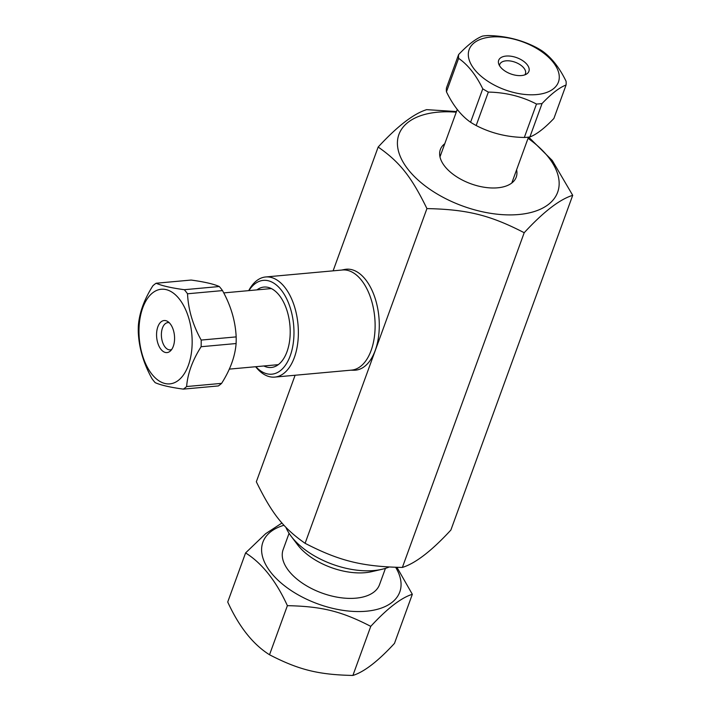 <?xml version="1.0" encoding="UTF-8"?>
<svg xmlns="http://www.w3.org/2000/svg" width="711" height="711" viewBox="0 0 711 711"><rect width="100%" height="100%" fill="white"/><g stroke="black" fill="none" stroke-linecap="round" stroke-linejoin="round"><path stroke-width="1.07" d="M256.929 289.884A40.376 22.405 84.8 0 1 279.245 295.296A40.376 22.405 84.8 0 1 279.761 295.963A40.376 22.405 84.8 0 1 285.209 355.882A40.376 22.405 84.8 0 1 263.852 365.978M248.921 290.612A47.104 26.138 84.8 0 1 284.116 294.167A47.104 26.138 84.8 0 1 289.821 356.86A47.104 26.138 84.8 0 1 255.844 366.707M255.64 366.725A50.268 27.889 -95.2 0 0 255.738 366.849A50.268 27.889 -95.2 0 0 274.784 377.097A50.268 27.889 -95.2 0 0 298.007 324.509A50.268 27.889 -95.2 0 0 265.674 276.97A50.268 27.889 -95.2 0 0 248.717 290.63M274.784 377.097L351.527 370.12A50.268 27.889 -95.2 0 0 374.75 317.524A50.268 27.889 -95.2 0 0 342.418 269.993L265.674 276.97M341.609 270.064L344.693 269.451A50.685 28.12 84.8 0 1 378.919 317.15A50.685 28.12 84.8 0 1 353.856 370.235L350.719 370.191M456.48 111.556L426.671 109.645C413.553 113.724 397.387 126.194 378.163 147.044C399.866 162.197 411.331 176.666 426.929 208.59C467.171 209.434 490.057 215.104 524.203 232.719C543.417 211.869 559.593 199.4 572.711 195.321L450.881 530.042C431.657 550.892 415.491 563.361 402.373 567.44C362.121 566.596 339.245 560.926 305.099 543.311C283.405 528.166 271.931 513.689 256.333 481.774L295.109 375.248M426.929 208.59L305.099 543.311M378.163 147.044L333.112 270.838M524.203 232.719L402.373 567.44M572.711 195.321L552.278 160.499L528.7 137.125M516.595 169.813A40.376 21.73 -160 0 1 502.748 187.011A40.376 21.73 -160 0 1 444.339 165.761A40.376 21.73 -160 0 1 444.793 143.684M456.249 112.196A84.458 45.442 20 0 0 437.745 112.187A84.458 45.442 20 0 0 414.042 176.177A84.458 45.442 20 0 0 535.179 211.247A84.458 45.442 20 0 0 528.051 138.334M476.166 125.527L488.341 92.083C505.717 92.421 521.767 96.403 536.494 104.037L524.318 137.481C506.934 137.143 490.883 133.161 476.166 125.527A56.205 30.244 -160 0 1 470.584 122.256C461.208 115.751 453.165 105.601 446.446 91.799A56.205 30.244 -160 0 1 446.437 88.013L458.613 54.569A56.205 30.244 20 0 0 458.622 58.346C467.998 64.852 476.041 75.011 482.76 88.813A56.205 30.244 20 0 0 488.341 92.083M482.76 88.813L470.584 122.256M524.86 74.851A13.678 7.359 20 0 0 525.438 73.793A13.678 7.359 20 0 0 515.102 62.204A13.678 7.359 20 0 0 499.735 64.443A13.678 7.359 20 0 0 499.495 65.625M521.51 75.553A16.086 8.656 -160 0 1 498.642 63.697A16.086 8.656 -160 0 1 516.755 57.68A16.086 8.656 -160 0 1 526.753 73.926A16.086 8.656 -160 0 1 521.51 75.553M536.494 104.037A56.205 30.244 20 0 0 542.058 103.53C551.389 93.71 559.397 87.533 566.072 85.009A56.205 30.244 20 0 0 566.063 81.232C559.344 67.429 551.301 57.28 541.924 50.774A56.205 30.244 20 0 0 536.343 47.495C521.625 39.869 505.574 35.888 488.19 35.55A56.205 30.244 20 0 0 482.627 36.057C475.943 38.581 467.945 44.749 458.613 54.569M538.902 94.323A47.504 25.56 -160 0 1 475.135 70.247A47.504 25.56 -160 0 1 490.99 37.034A47.504 25.56 -160 0 1 552.447 61.368A47.504 25.56 -160 0 1 538.902 94.323M566.072 85.009L553.896 118.461C544.564 128.282 536.565 134.45 529.882 136.974A56.205 30.244 -160 0 1 524.318 137.481M446.446 91.799L458.622 58.346M529.882 136.974L542.058 103.53M287.386 605.665C321.887 606.394 341.493 611.256 370.76 626.355C387.237 608.483 401.093 597.8 412.336 594.298L394.472 643.393C377.994 661.266 364.139 671.948 352.896 675.45C318.395 674.73 298.78 669.86 269.522 654.76C252.974 644.37 239.038 626.782 227.724 602.013L245.588 552.927C262.137 563.316 276.072 580.896 287.386 605.665L269.522 654.76M281.974 523.012L265.683 533.659L245.588 552.927M370.76 626.355L352.896 675.45M412.336 594.298L396.951 567.351M283.982 525.26A72.833 39.194 20 0 0 274.97 577.172A72.833 39.194 20 0 0 365.57 611.282A72.833 39.194 20 0 0 395.663 567.316M289.075 533.294L283.156 549.567A51.272 27.596 20 0 0 321.896 593.027A51.272 27.596 20 0 0 379.523 584.638L385.442 568.365M389.13 567.031A62.835 33.817 -160 0 1 382.011 569.289A62.835 33.817 -160 0 1 291.11 536.21A62.835 33.817 -160 0 1 285.893 527.295M291.11 536.21L297.491 544.67A51.281 27.596 20 0 0 371.675 571.671L382.011 569.289M219.281 286.524L184.3 289.706C171.093 287.893 161.717 285.742 156.144 283.236L191.135 280.054C204.333 281.858 213.718 284.018 219.281 286.524A56.205 31.186 84.8 0 1 222.507 290.595C230.879 305.677 235.43 321.105 236.168 336.89A56.205 31.186 84.8 0 1 236.105 343.537C235.092 356.46 230.257 369.738 221.61 383.362A56.205 31.186 84.8 0 1 218.313 385.94L183.331 389.121A56.205 31.186 -95.2 0 0 186.62 386.544C187.633 373.622 192.468 360.344 201.115 346.719A56.205 31.186 -95.2 0 0 201.186 340.071C192.814 324.989 188.264 309.552 187.526 293.776A56.205 31.186 -95.2 0 0 184.3 289.706M187.526 293.776L222.507 290.595M178.47 380.287A47.504 26.351 84.8 0 1 141.933 353.438A47.504 26.351 84.8 0 1 154.083 291.821A47.504 26.351 84.8 0 1 189.206 319.683A47.504 26.351 84.8 0 1 178.47 380.287M156.144 283.236A56.205 31.186 -95.2 0 0 152.856 285.813C144.209 299.438 139.374 312.716 138.361 325.638A56.205 31.186 -95.2 0 0 138.29 332.286C139.027 348.07 143.578 363.499 151.95 378.581A56.205 31.186 -95.2 0 0 155.176 382.651C160.739 385.158 170.125 387.317 183.331 389.121M161.201 321.745A16.086 8.923 84.8 0 1 167.654 321.461A16.086 8.923 84.8 0 1 174.462 335.752A16.086 8.923 84.8 0 1 170.338 351.03A16.086 8.923 84.8 0 1 157.806 343.102A16.086 8.923 84.8 0 1 161.201 321.745M169.254 322.741A13.678 7.59 -95.2 0 0 167.796 322.625A13.678 7.59 -95.2 0 0 165.325 323.656A13.678 7.59 -95.2 0 0 161.806 339.254A13.678 7.59 -95.2 0 0 170.276 349.865A13.678 7.59 -95.2 0 0 171.689 349.483M236.168 336.89L201.186 340.071M201.115 346.719L236.105 343.537M221.61 383.362L186.62 386.544M457.262 109.405L439.985 156.882M528.477 137.152L511.787 183.02M229.28 369.125L278.285 364.663M223.734 292.905L271.362 288.568"/></g></svg>
